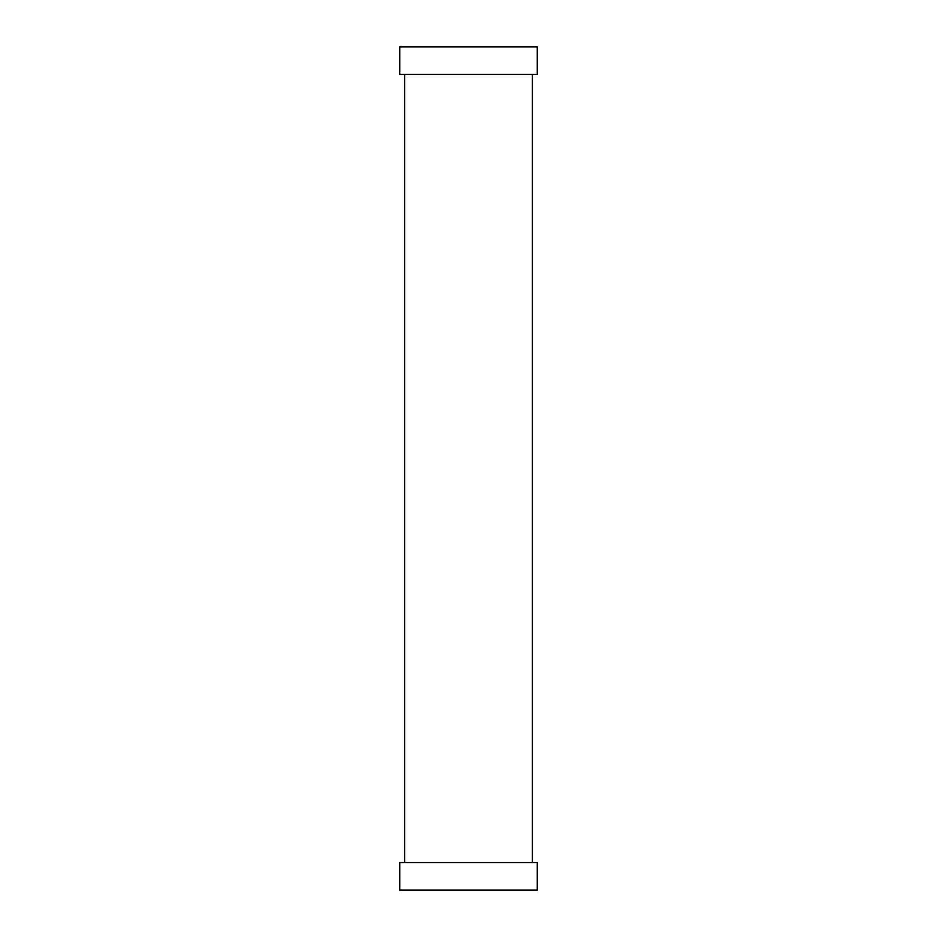 <?xml version="1.0" encoding="UTF-8"?>
<svg xmlns="http://www.w3.org/2000/svg" width="937" height="937" viewBox="0 0 937 937"><rect width="100%" height="100%" fill="white"/><g stroke="black" fill="none" stroke-linecap="round" stroke-linejoin="round"><path stroke-width="1.41" d="M399.759 74.445L537.241 74.445L537.241 46.85L399.759 46.85L399.759 74.445M468.5 862.555L399.759 862.555L399.759 890.15L537.241 890.15L537.241 862.555L468.5 862.555M532.392 862.555L532.392 74.445M404.608 862.555L404.608 74.445"/></g></svg>
